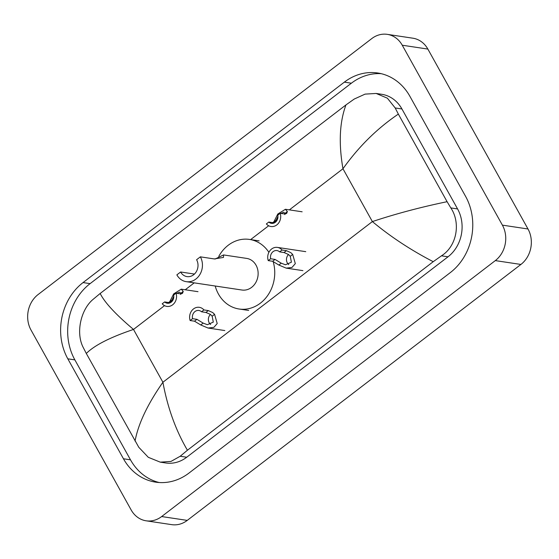 <?xml version="1.0" encoding="UTF-8"?>
<svg xmlns="http://www.w3.org/2000/svg" width="559" height="559" viewBox="0 0 559 559"><rect width="100%" height="100%" fill="white"/><g stroke="black" fill="none" stroke-linecap="round" stroke-linejoin="round"><path stroke-width="0.84" d="M31.004 330.013A25.581 22.067 98.5 0 1 38.089 294.551L371.749 38.606A25.581 22.067 98.5 0 1 387.254 34.351A25.581 22.067 98.5 0 1 402.256 45.223L502.394 225.137A25.581 22.067 98.5 0 1 495.309 260.606L161.649 516.551A25.581 22.067 98.5 0 1 146.137 520.806A25.581 22.067 98.5 0 1 131.141 509.927L31.004 330.013M387.254 34.351L412.863 38.194A25.581 22.067 98.5 0 1 427.859 49.073L527.996 228.987A25.581 22.067 98.5 0 1 520.911 264.449L187.251 520.394A25.581 22.067 98.5 0 1 171.746 524.649L146.137 520.806M465.577 196.335L409.943 96.386A54.999 47.438 -81.5 0 0 377.695 72.991A54.999 47.438 -81.5 0 0 344.344 82.145L83.053 282.575A54.999 47.438 -81.5 0 0 67.821 358.822L123.455 458.771A54.999 47.438 -81.5 0 0 155.702 482.158A54.999 47.438 -81.5 0 0 189.054 473.012L450.337 272.575A54.999 47.438 -81.5 0 0 465.577 196.335M381.189 73.676A54.999 47.438 -81.5 0 0 351.387 83.2L90.097 283.637A54.999 47.438 -81.5 0 0 74.864 359.877L130.499 459.833A54.999 47.438 -81.5 0 0 159.245 482.536M433.225 261.689C410.767 250.048 390.482 236.674 372.371 221.581C395.814 213.797 420.724 207.165 447.095 201.694L450.827 207.913C460.896 222.88 456.899 246.142 441.484 255.819L433.225 261.689L187.426 450.233L180.194 456.256L170.956 461.441L160.244 462.146L165.785 462.978A34.532 29.788 -81.5 0 0 186.72 457.234L448.011 256.805A34.532 29.788 -81.5 0 0 457.576 208.926L401.942 108.977A34.532 29.788 -81.5 0 0 381.692 94.289L376.158 93.458L387.387 98.195L395.192 107.964L398.343 114.099C377.066 128.514 358.612 146.737 342.967 168.762C338.565 143.397 339.565 122.121 345.965 104.917L100.173 293.468C104.554 302.398 115.664 314.389 133.503 329.44C110.263 337.259 94.527 345.266 86.303 353.463L83.151 347.328C75.612 332.745 80.831 309.665 92.941 299.491L100.173 293.468M160.244 462.146L148.289 457.304L138.786 447.284L86.303 353.463M345.965 104.917L354.224 99.055L365.097 94.115L376.158 93.458M447.095 201.694L398.343 114.099M135.054 441.058C138.227 423.918 147.506 404.325 162.907 382.258C167.581 407.665 175.757 430.325 187.426 450.233M200.36 256.84L196.6 259.725A10.873 9.377 98.5 0 1 196.412 271.513A10.873 9.377 98.5 0 1 186.992 276.607A10.873 9.377 98.5 0 1 180.62 271.981L176.861 274.867A15.987 13.793 98.5 0 0 186.238 281.666L241.921 290.023A15.987 13.793 -81.5 0 0 255.777 282.54A15.987 13.793 -81.5 0 0 256.043 265.204A15.987 13.793 -81.5 0 0 246.673 258.405L223.537 254.932L223.495 257.419L214.307 258.936L200.36 256.84A15.987 13.793 98.5 0 1 200.087 274.176A15.987 13.793 98.5 0 1 186.238 281.666M194.448 274.057L180.62 271.981M215.096 259.041L223.537 254.932M273.092 261.381A35.175 30.34 98.5 0 1 239.07 309.001A35.175 30.34 98.5 0 1 218.45 294.041A35.175 30.34 98.5 0 1 215.201 286.012M218.772 256.385A35.175 30.34 98.5 0 1 249.517 239.427A35.175 30.34 98.5 0 1 268.893 252.326M277.928 216.382L274.958 222.454L273.183 222.706L268.795 222.049A6.394 5.513 -81.5 0 0 271.45 223.355A6.394 5.513 -81.5 0 0 277.76 215.166L280.185 213.307L284.573 213.971L286.606 213.51L287.396 211.554L285.404 209.283L302.139 211.798M284.859 214.593L284.978 213.412L283.734 212.266L280.744 213.391M268.795 222.049L266.37 223.907A9.594 8.273 -81.5 0 0 270.975 226.514A9.594 8.273 -81.5 0 0 278.78 222.817A9.594 8.273 -81.5 0 0 280.185 213.307M273.421 222.734L277.795 214.013L285.404 209.283M173.786 296.27L170.816 302.335L169.042 302.594L164.653 301.93A6.394 5.513 -81.5 0 0 167.309 303.237A6.394 5.513 -81.5 0 0 173.618 295.054L176.043 293.195L180.431 293.852L182.465 293.398L183.254 291.442L181.263 289.164L198.005 291.679M180.718 294.474L180.837 293.293L179.593 292.147L176.602 293.279M164.653 301.93L162.229 303.789A9.594 8.273 -81.5 0 0 166.834 306.402A9.594 8.273 -81.5 0 0 174.646 302.705A9.594 8.273 -81.5 0 0 176.043 293.195M169.279 302.622L173.653 293.901L181.263 289.164M270.647 258.754L275.042 259.418L281.261 263.191L285.446 264.777L291.4 262.206L290.268 256.281L288.472 254.457L284.007 252.535L279.619 251.878A6.394 5.513 -81.5 0 0 276.964 250.572A6.394 5.513 -81.5 0 0 270.647 258.754L268.229 260.613L272.617 261.277L278.843 265.043L286.166 268.124L302.908 270.633M288.542 254.506A6.394 5.513 -81.5 0 0 287.312 262.905A6.394 5.513 -81.5 0 0 288.71 264.575M268.229 260.613A9.594 8.273 -81.5 0 1 269.627 251.103A9.594 8.273 -81.5 0 1 277.439 247.406A9.594 8.273 -81.5 0 1 282.036 250.02L286.432 250.677L290.82 252.654L292.685 254.429L295.32 263.624L291.966 267.461L286.166 268.124M282.036 250.02L279.619 251.878M192.548 318.672L196.936 319.329L203.155 323.109L207.34 324.695L213.3 322.117L212.161 316.198L210.366 314.368L205.901 312.453L201.513 311.789A6.394 5.513 -81.5 0 0 198.857 310.483A6.394 5.513 -81.5 0 0 192.548 318.672L190.123 320.531L194.511 321.187L200.737 324.961L208.06 328.035L224.802 330.551M210.436 314.424A6.394 5.513 -81.5 0 0 209.206 322.816A6.394 5.513 -81.5 0 0 210.603 324.493M190.123 320.531A9.594 8.273 -81.5 0 1 191.52 311.021A9.594 8.273 -81.5 0 1 199.332 307.324A9.594 8.273 -81.5 0 1 203.937 309.931L208.325 310.594L212.713 312.565L214.579 314.347L217.213 323.535L213.859 327.371L208.06 328.035M203.937 309.931L201.513 311.789M164.528 305.64L133.503 329.44L162.907 382.258L372.371 221.581L342.967 168.762L289.373 209.877M168.594 302.524L169.461 301.86M185.232 289.765L194.225 282.861M250.607 239.615L268.669 225.759M272.736 222.636L273.603 221.972M161.649 516.551L187.251 520.394M495.309 260.606L520.911 264.449M502.394 225.137L527.996 228.987M402.256 45.223L427.859 49.073M90.097 283.637L83.053 282.575M74.864 359.877L67.821 358.822M351.387 83.2L344.344 82.145M130.499 459.833L123.455 458.771M457.576 208.926L450.827 207.913M448.011 256.805L441.484 255.819M186.72 457.234L180.194 456.256M401.942 108.977L395.192 107.964M273.554 222.175L275.971 220.323M284.978 213.412L287.396 211.554M169.419 302.056L171.83 300.204M180.837 293.293L183.254 291.442M292.685 254.429L290.268 256.281M281.261 263.191L278.843 265.043M275.042 259.418L272.617 261.277M286.432 250.677L284.007 252.535M214.579 314.347L212.161 316.198M203.155 323.109L200.737 324.961M196.936 319.329L194.511 321.187M208.325 310.594L205.901 312.453M249.517 239.427L259.117 240.873M239.07 309.001L248.671 310.441M277.439 247.406L305.759 251.662"/></g></svg>
